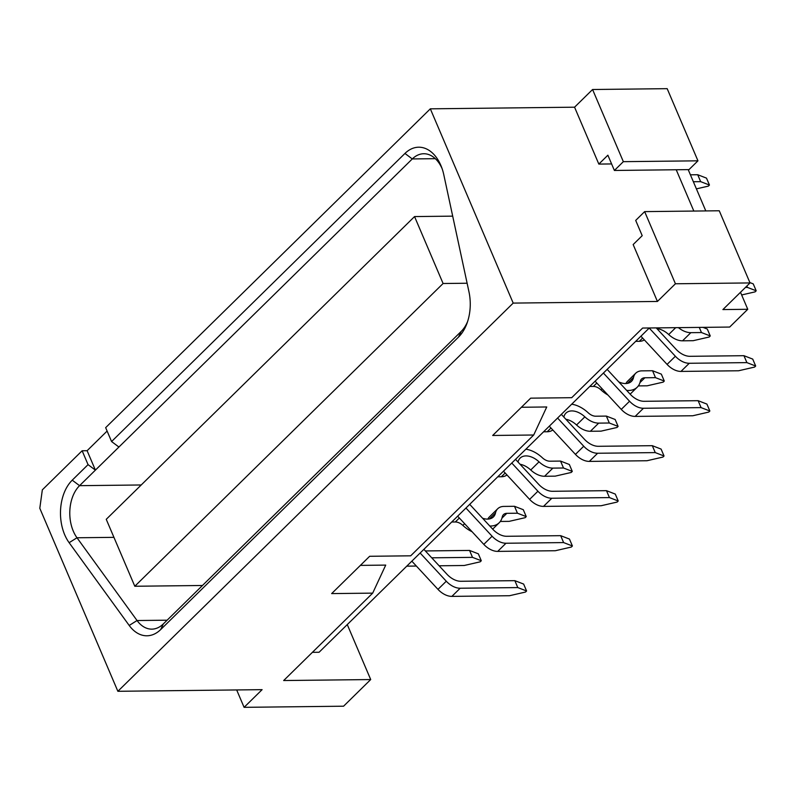 <?xml version="1.0" encoding="UTF-8"?>
<svg xmlns="http://www.w3.org/2000/svg" width="796" height="796" viewBox="0 0 796 796"><rect width="100%" height="100%" fill="white"/><g stroke="black" fill="none" stroke-linecap="round" stroke-linejoin="round"><path stroke-width="1.19" d="M347.265 624.581L370.707 679.555L343.574 706.201L244.093 707.336L262.103 689.654L117.868 691.296L513.191 303.097L430.328 108.833L574.563 107.191L592.572 89.51L667.177 88.664L697.953 160.822L688.998 169.608L614.393 170.463L623.348 161.668L592.572 89.51M649.317 327.972L319.087 652.252L312.4 652.332M360.389 565.389L385.722 565.1L372.687 593.129L283.675 680.54L370.707 679.555M372.687 593.129L331.653 593.597L369.652 556.285L410.686 555.817L533.708 435.004L492.684 435.472L530.673 398.159L571.707 397.692L642.631 328.051L729.673 327.056L747.762 309.286L722.897 309.574L750.031 282.928L675.426 283.774L657.426 301.455L513.191 303.097M521.41 407.263L546.743 406.975L533.708 435.004M117.868 691.296L39.8 508.276L42.337 489.848L82.137 450.755L87.112 450.705L95.401 470.128L118.922 447.034L111.579 441.541L105.659 427.661L430.328 108.833M87.112 450.705L107.112 431.064M111.579 441.541L404.945 153.449A39.541 25.94 89.3 0 1 440.865 165.429A39.541 25.94 89.3 0 1 441.481 166.941A39.541 25.94 89.3 0 1 443.8 174.772L468.963 291.814A39.541 25.94 89.3 0 1 467.083 323.077A39.541 25.94 89.3 0 1 458.516 337.096L160.702 629.546A39.541 25.94 89.3 0 1 129.201 625.457L69.133 542.693A39.541 25.94 89.3 0 1 64.715 534.803A39.541 25.94 89.3 0 1 72.227 480.177L88.058 464.635L82.137 450.755M88.058 464.635L95.401 470.128L79.57 485.669L141.23 484.973M435.332 158.673L412.288 158.941L118.922 447.034M404.945 153.449L412.288 158.941A32.954 21.621 89.3 0 1 423.751 153.737A32.954 21.621 89.3 0 1 442.108 168.662M467.68 321.345A32.954 21.621 89.3 0 1 461.123 331.484L163.309 623.945A32.954 21.621 89.3 0 1 151.847 629.138A32.954 21.621 89.3 0 1 137.051 620.532L76.993 537.768A32.954 21.621 89.3 0 1 73.312 531.191A32.954 21.621 89.3 0 1 79.57 485.669L72.227 480.177M611.607 163.936L598.831 164.085L574.563 107.191M657.426 301.455L633.158 244.561L642.203 235.676L635.696 220.412L644.651 211.617L675.426 283.774M693.833 211.059L676.222 169.757M644.651 211.617L719.256 210.771L750.031 282.928M614.393 170.463L607.875 155.2L598.831 164.085M697.953 160.822L623.348 161.668M747.762 309.286L740.509 292.281M705.803 210.92L688.192 169.618M236.681 689.953L244.093 707.336M652.302 445.68L661.098 449.083L664.043 455.999L662.959 457.063L646.959 460.745L589.329 461.401L597.627 453.252L655.257 452.596L652.302 445.68L598.333 446.297A16.427 10.487 -134.5 0 1 584.443 439.283L561.339 414.368M597.627 453.252A16.427 10.487 -134.5 0 1 583.737 446.238L557.588 418.049M698.122 400.686L706.918 404.089L709.863 411.005L708.778 412.069L692.779 415.761L635.148 416.407L643.447 408.268L701.077 407.612L698.122 400.686L644.153 401.303A16.427 10.487 -134.5 0 1 630.263 394.289L607.149 369.374M643.447 408.268A16.427 10.487 -134.5 0 1 629.556 401.244L603.408 373.055M606.492 490.674L615.278 494.077L618.223 500.992L617.149 502.057L601.139 505.739L543.509 506.395L551.807 498.246L609.438 497.59L606.492 490.674L552.514 491.291A16.427 10.487 -134.5 0 1 538.623 484.276L515.519 459.362M551.807 498.246A16.427 10.487 -134.5 0 1 537.917 491.231L511.768 463.033M560.673 535.668L569.458 539.071L572.414 545.986L571.329 547.051L555.319 550.732L497.699 551.389L505.997 543.24L563.618 542.583L560.673 535.668L506.694 536.285A16.427 10.487 -134.5 0 1 492.804 529.27L469.7 504.356M505.997 543.24A16.427 10.487 -134.5 0 1 492.097 536.225L465.949 508.027M514.853 580.662L523.639 584.065L526.594 590.98L525.509 592.045L509.5 595.726L451.879 596.383L460.178 588.234L517.798 587.577L514.853 580.662L460.884 581.279A16.427 10.487 -134.5 0 1 446.984 574.264L423.88 549.349M460.178 588.234A16.427 10.487 -134.5 0 1 446.277 581.219L420.139 553.021M406.766 566.155L416.358 566.046M439.133 565.787L464.207 565.498L480.207 561.817L481.291 560.752L472.506 557.359L431.74 557.817M472.506 557.359L469.55 550.434L425.363 550.941M469.55 550.434L478.346 553.837L481.291 560.752M543.578 431.81L547.17 431.76L550.981 428.019M664.043 455.999L655.257 452.596M589.329 461.401A16.427 10.487 -134.5 0 1 575.438 454.387L549.29 426.188M589.756 386.458L593.358 386.418A9.86 6.298 -134.5 0 1 600.91 389.841L602.065 388.697M709.863 411.005L701.077 407.612M635.148 416.407A16.427 10.487 -134.5 0 1 621.258 409.393L595.11 381.204M635.686 341.355L639.317 341.315L642.641 338.051M741.653 294.958L755.115 291.863L756.2 290.799L747.414 287.396L745.454 287.416M749.882 282.58L753.245 283.883L756.2 290.799M497.759 476.804L501.351 476.754L505.171 473.013M451.71 522.017L455.312 521.977A9.86 6.298 -134.5 0 1 462.864 525.4L464.615 523.678M693.356 181.737L700.659 181.647L697.714 174.732L690.401 174.812M696.4 188.871L708.37 186.115L709.455 185.05L706.5 178.135L697.714 174.732M709.455 185.05L700.659 181.647M543.509 506.395A16.427 10.487 -134.5 0 1 529.619 499.381L503.47 471.182M618.223 500.992L609.438 497.59M497.699 551.389A16.427 10.487 -134.5 0 1 483.799 544.374L457.65 516.176M572.414 545.986L563.618 542.583M451.879 596.383A16.427 10.487 -134.5 0 1 437.979 589.368L411.84 561.17M526.594 590.98L517.798 587.577M590.403 431.273L598.701 423.124L609.318 423.004L618.104 426.407L617.019 427.472L601.02 431.153L590.403 431.273A18.069 11.542 -134.5 0 1 576.553 424.994A17.064 10.895 45.5 0 0 565.886 419.273M552.772 429.949A18.069 11.542 -134.5 0 1 547.17 431.76M609.318 423.004L606.363 416.089L595.746 416.209A9.86 6.298 -134.5 0 1 588.194 412.786A25.283 16.149 45.5 0 0 571.687 404.199M598.701 423.124A18.069 11.542 -134.5 0 1 584.851 416.845A17.064 10.895 45.5 0 0 571.777 410.915A17.064 10.895 45.5 0 0 565.946 413.114A17.064 10.895 45.5 0 0 563.857 417.084M626.641 390.388A25.283 16.149 45.5 0 0 628.581 390.468A25.283 16.149 45.5 0 0 637.208 387.214A25.283 16.149 45.5 0 0 640.312 381.334A9.86 6.298 -134.5 0 1 641.516 379.045A9.86 6.298 -134.5 0 1 644.879 377.772L655.496 377.652L652.551 370.737L641.934 370.856A18.069 11.542 45.5 0 0 635.765 373.185A18.069 11.542 45.5 0 0 633.546 377.384A17.064 10.895 -134.5 0 1 631.457 381.354A17.064 10.895 -134.5 0 1 625.626 383.553A17.064 10.895 -134.5 0 1 618.761 381.891M655.496 377.652L664.292 381.055L663.207 382.12L647.198 385.801L638.342 385.901M607.935 395.025A25.283 16.149 -134.5 0 1 600.91 389.841M635.765 373.185L627.467 381.334A18.069 11.542 45.5 0 0 625.905 383.543M682.55 340.817L690.848 332.668L701.465 332.549L710.251 335.952L709.176 337.016L693.167 340.698L682.55 340.817A18.069 11.542 -134.5 0 1 668.7 334.539A17.064 10.895 45.5 0 0 656.949 328.668M644.352 339.902A18.069 11.542 -134.5 0 1 639.317 341.315M701.465 332.549L699.276 327.405M690.848 332.668A18.069 11.542 -134.5 0 1 678.431 327.644M680.968 371.424L689.266 363.275L746.897 362.618L743.942 355.693L752.727 359.095L755.683 366.021L754.598 367.075L738.598 370.767L680.968 371.424A16.427 10.487 -134.5 0 1 667.078 364.399L640.929 336.21M743.942 355.693L689.973 356.31A16.427 10.487 -134.5 0 1 676.073 349.295L656.232 327.892M689.266 363.275A16.427 10.487 -134.5 0 1 675.376 356.26L649.228 328.061M747.414 287.396L746.837 286.062M544.583 476.267L552.882 468.118L563.498 467.998L572.284 471.401L571.21 472.466L555.2 476.147L544.583 476.267A18.069 11.542 -134.5 0 1 530.733 469.988A17.064 10.895 45.5 0 0 520.067 464.267M506.952 474.943A18.069 11.542 -134.5 0 1 501.351 476.754M563.498 467.998L560.553 461.083L549.927 461.202A9.86 6.298 -134.5 0 1 542.375 457.78A25.283 16.149 45.5 0 0 525.877 449.193M552.882 468.118A18.069 11.542 -134.5 0 1 539.031 461.839A17.064 10.895 45.5 0 0 525.957 455.909A17.064 10.895 45.5 0 0 520.126 458.108A17.064 10.895 45.5 0 0 518.037 462.078M489.799 526.027A25.283 16.149 45.5 0 0 490.535 526.027A25.283 16.149 45.5 0 0 499.162 522.783A25.283 16.149 45.5 0 0 502.266 516.893A9.86 6.298 -134.5 0 1 503.47 514.604A9.86 6.298 -134.5 0 1 506.833 513.33L517.45 513.211L514.505 506.296L503.888 506.415A18.069 11.542 45.5 0 0 497.719 508.743A18.069 11.542 45.5 0 0 495.5 512.942A17.064 10.895 -134.5 0 1 493.411 516.922A17.064 10.895 -134.5 0 1 487.58 519.111A17.064 10.895 -134.5 0 1 482.545 518.206M517.45 513.211L526.246 516.614L525.161 517.679L509.151 521.36L500.296 521.46M472.068 531.718A25.283 16.149 -134.5 0 1 462.864 525.4M497.719 508.743L489.421 516.893A18.069 11.542 45.5 0 0 487.858 519.111M606.363 416.089L615.159 419.492L618.104 426.407M664.292 381.055L661.337 374.14L652.551 370.737M702.987 327.365L707.306 329.037L710.251 335.952M755.683 366.021L746.897 362.618M560.553 461.083L569.339 464.486L572.284 471.401M526.246 516.614L523.29 509.699L514.505 506.296M443.093 283.505L414.547 216.572L106.246 519.32L134.803 586.254L443.093 283.505L467.113 283.237M134.803 586.254L202.473 585.488M414.547 216.572L452.695 216.144M461.123 331.484L458.516 337.096M163.309 623.945L160.702 629.546M167.12 620.193L137.051 620.532L129.201 625.457M113.937 537.35L76.993 537.768L69.133 542.693M583.737 446.238L575.438 454.387M593.358 386.418L596.801 383.025M629.556 401.244L621.258 409.393M455.312 521.977L459.352 518.007M537.917 491.231L529.619 499.381M492.097 536.225L483.799 544.374M446.277 581.219L437.979 589.368M584.851 416.845L576.553 424.994M627.447 383.374L633.546 377.384M639.984 382.577L644.879 377.772M675.695 327.673L668.7 334.539M675.376 356.26L667.078 364.399M539.031 461.839L530.733 469.988M489.401 518.942L495.5 512.942M501.938 518.146L506.833 513.33M637.208 387.214L630.143 394.159M499.162 522.783L492.684 529.141"/></g></svg>
